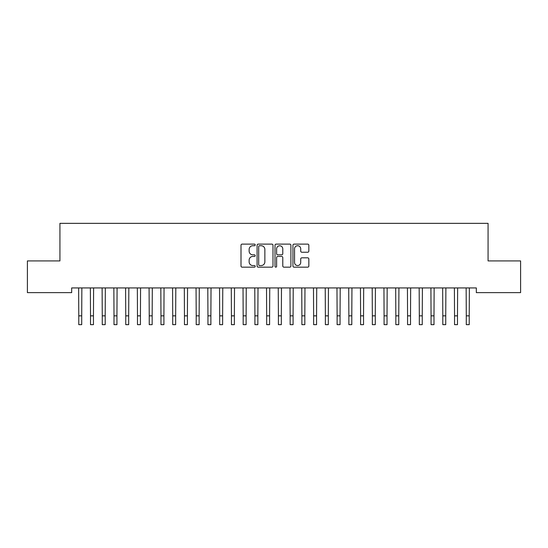 <?xml version="1.0" encoding="UTF-8"?>
<svg xmlns="http://www.w3.org/2000/svg" width="548" height="548" viewBox="0 0 548 548"><rect width="100%" height="100%" fill="white"/><g stroke="black" fill="none" stroke-linecap="round" stroke-linejoin="round"><path stroke-width="0.82" d="M255.21 244.922A0.808 0.808 0 0 0 254.402 244.113L242.161 244.113A1.151 1.151 0 0 0 241.004 245.264L241.004 266.013A1.151 1.151 0 0 0 242.161 267.164L254.402 267.164A0.808 0.808 0 0 0 255.21 266.362A0.808 0.808 0 0 0 254.402 265.554L252.82 265.554A3.685 3.685 0 0 1 249.135 261.862L249.135 260.136A3.685 3.685 0 0 1 252.82 256.45L254.402 256.45A0.808 0.808 0 0 0 255.21 255.642A0.808 0.808 0 0 0 254.402 254.834L252.82 254.834A3.685 3.685 0 0 1 249.135 251.142L249.135 249.415A3.685 3.685 0 0 1 252.82 245.73L254.402 245.73A0.808 0.808 0 0 0 255.21 244.922M307.688 252.238A1.151 1.151 0 0 0 308.839 251.087L308.839 245.264A1.151 1.151 0 0 0 307.688 244.113L294.084 244.113A1.151 1.151 0 0 0 292.933 245.264L292.933 266.013A1.151 1.151 0 0 0 294.084 267.164L307.688 267.164A1.151 1.151 0 0 0 308.839 266.013L308.839 258.985A1.151 1.151 0 0 0 307.688 257.827L301.866 257.827A1.151 1.151 0 0 0 300.715 258.985L300.715 262.471A3.083 3.083 0 0 1 297.633 265.554A3.083 3.083 0 0 1 294.543 262.471L294.543 248.813A3.083 3.083 0 0 1 297.633 245.73A3.083 3.083 0 0 1 300.715 248.813L300.715 251.087A1.151 1.151 0 0 0 301.866 252.238L307.688 252.238M476.328 287.933L71.672 287.933L71.672 292.632L27.4 292.632L27.4 260.923L59.931 260.923L59.931 223.344L488.069 223.344L488.069 260.923L520.6 260.923L520.6 292.632L476.328 292.632L476.328 287.933M272.993 245.264A1.151 1.151 0 0 0 271.835 244.113L258.238 244.113A1.151 1.151 0 0 0 257.087 245.264L257.087 266.013A1.151 1.151 0 0 0 258.238 267.164L271.835 267.164A1.151 1.151 0 0 0 272.993 266.013L272.993 245.264M276.165 244.113L289.762 244.113A1.151 1.151 0 0 1 290.913 245.264L290.913 266.013A1.151 1.151 0 0 1 289.762 267.164L283.939 267.164A1.151 1.151 0 0 1 282.789 266.013L282.789 257.601A1.151 1.151 0 0 0 281.638 256.45L277.774 256.45A1.151 1.151 0 0 0 276.624 257.601L276.624 266.362A0.808 0.808 0 0 1 275.815 267.164A0.808 0.808 0 0 1 275.007 266.362L275.007 245.264A1.151 1.151 0 0 1 276.165 244.113M259.505 245.73A0.808 0.808 0 0 0 258.697 246.531L258.697 264.746A0.808 0.808 0 0 0 259.505 265.554L261.177 265.554A3.685 3.685 0 0 0 264.862 261.862L264.862 249.415A3.685 3.685 0 0 0 261.177 245.73L259.505 245.73M282.789 248.867A3.083 3.083 0 0 0 279.706 245.785A3.083 3.083 0 0 0 276.624 248.867L276.624 253.683A1.151 1.151 0 0 0 277.774 254.834L281.638 254.834A1.151 1.151 0 0 0 282.789 253.683L282.789 248.867M78.624 287.933L78.775 315.847L81.714 315.847L81.858 287.933M78.775 315.847L78.775 324.656L81.714 324.656L81.714 315.847M90.372 287.933L90.516 315.847L93.455 315.847L93.605 287.933M90.516 315.847L90.516 324.656L93.455 324.656L93.455 315.847M102.113 287.933L102.264 315.847L105.195 315.847L105.346 287.933M102.264 315.847L102.264 324.656L105.195 324.656L105.195 315.847M113.854 287.933L114.005 315.847L116.936 315.847L117.087 287.933M114.005 315.847L114.005 324.656L116.936 324.656L116.936 315.847M125.595 287.933L125.745 315.847L128.684 315.847L128.828 287.933M125.745 315.847L125.745 324.656L128.684 324.656L128.684 315.847M137.343 287.933L137.486 315.847L140.425 315.847L140.576 287.933M137.486 315.847L137.486 324.656L140.425 324.656L140.425 315.847M149.083 287.933L149.234 315.847L152.166 315.847L152.317 287.933M149.234 315.847L149.234 324.656L152.166 324.656L152.166 315.847M160.824 287.933L160.975 315.847L163.914 315.847L164.058 287.933M160.975 315.847L160.975 324.656L163.914 324.656L163.914 315.847M172.572 287.933L172.716 315.847L175.655 315.847L175.805 287.933M172.716 315.847L172.716 324.656L175.655 324.656L175.655 315.847M184.313 287.933L184.464 315.847L187.395 315.847L187.546 287.933M184.464 315.847L184.464 324.656L187.395 324.656L187.395 315.847M196.054 287.933L196.205 315.847L199.136 315.847L199.287 287.933M196.205 315.847L196.205 324.656L199.136 324.656L199.136 315.847M207.795 287.933L207.945 315.847L210.884 315.847L211.028 287.933M207.945 315.847L207.945 324.656L210.884 324.656L210.884 315.847M219.543 287.933L219.686 315.847L222.625 315.847L222.776 287.933M219.686 315.847L219.686 324.656L222.625 324.656L222.625 315.847M231.283 287.933L231.434 315.847L234.366 315.847L234.517 287.933M231.434 315.847L231.434 324.656L234.366 324.656L234.366 315.847M243.024 287.933L243.175 315.847L246.114 315.847L246.258 287.933M243.175 315.847L243.175 324.656L246.114 324.656L246.114 315.847M254.772 287.933L254.916 315.847L257.855 315.847L258.005 287.933M254.916 315.847L254.916 324.656L257.855 324.656L257.855 315.847M266.513 287.933L266.664 315.847L269.595 315.847L269.746 287.933M266.664 315.847L266.664 324.656L269.595 324.656L269.595 315.847M278.254 287.933L278.405 315.847L281.336 315.847L281.487 287.933M278.405 315.847L278.405 324.656L281.336 324.656L281.336 315.847M289.995 287.933L290.145 315.847L293.084 315.847L293.228 287.933M290.145 315.847L290.145 324.656L293.084 324.656L293.084 315.847M301.743 287.933L301.886 315.847L304.825 315.847L304.976 287.933M301.886 315.847L301.886 324.656L304.825 324.656L304.825 315.847M313.483 287.933L313.634 315.847L316.566 315.847L316.717 287.933M313.634 315.847L313.634 324.656L316.566 324.656L316.566 315.847M325.224 287.933L325.375 315.847L328.314 315.847L328.458 287.933M325.375 315.847L325.375 324.656L328.314 324.656L328.314 315.847M336.972 287.933L337.116 315.847L340.055 315.847L340.205 287.933M337.116 315.847L337.116 324.656L340.055 324.656L340.055 315.847M348.713 287.933L348.864 315.847L351.795 315.847L351.946 287.933M348.864 315.847L348.864 324.656L351.795 324.656L351.795 315.847M360.454 287.933L360.605 315.847L363.536 315.847L363.687 287.933M360.605 315.847L360.605 324.656L363.536 324.656L363.536 315.847M372.195 287.933L372.345 315.847L375.284 315.847L375.428 287.933M372.345 315.847L372.345 324.656L375.284 324.656L375.284 315.847M383.943 287.933L384.086 315.847L387.025 315.847L387.176 287.933M384.086 315.847L384.086 324.656L387.025 324.656L387.025 315.847M395.683 287.933L395.834 315.847L398.766 315.847L398.917 287.933M395.834 315.847L395.834 324.656L398.766 324.656L398.766 315.847M407.424 287.933L407.575 315.847L410.514 315.847L410.658 287.933M407.575 315.847L407.575 324.656L410.514 324.656L410.514 315.847M419.172 287.933L419.316 315.847L422.255 315.847L422.405 287.933M419.316 315.847L419.316 324.656L422.255 324.656L422.255 315.847M430.913 287.933L431.064 315.847L433.995 315.847L434.146 287.933M431.064 315.847L431.064 324.656L433.995 324.656L433.995 315.847M442.654 287.933L442.805 315.847L445.736 315.847L445.887 287.933M442.805 315.847L442.805 324.656L445.736 324.656L445.736 315.847M454.395 287.933L454.545 315.847L457.484 315.847L457.628 287.933M454.545 315.847L454.545 324.656L457.484 324.656L457.484 315.847M466.143 287.933L466.286 315.847L469.225 315.847L469.376 287.933M466.286 315.847L466.286 324.656L469.225 324.656L469.225 315.847"/></g></svg>
